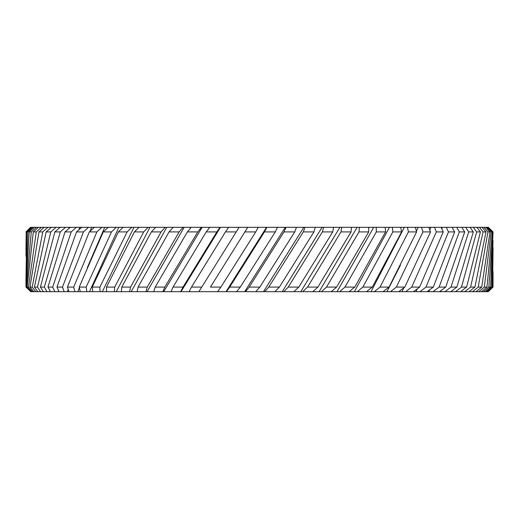 <?xml version="1.0" encoding="UTF-8"?>
<svg xmlns="http://www.w3.org/2000/svg" width="519" height="519" viewBox="0 0 519 519"><rect width="100%" height="100%" fill="white"/><g stroke="black" fill="none" stroke-linecap="round" stroke-linejoin="round"><path stroke-width="0.78" d="M240.303 287.085L275.297 231.915L264.443 231.915L229.709 287.085L240.303 287.085L236.554 291.684L226.401 291.684L229.709 287.085M259.85 287.085L255.698 291.684L245.474 291.684L249.198 287.085L259.85 287.085L294.734 231.915L283.964 231.915L249.198 287.085M111.501 231.915L103.262 231.915L79.212 287.085L86.173 287.085L111.501 231.915L116.301 227.316L131.748 227.316L127.142 231.915L118.338 231.915L92.265 287.085L99.875 287.085L127.142 231.915M143.705 231.915L134.402 231.915L106.499 287.085L114.705 287.085L143.705 231.915L148.097 227.316L165.224 227.316L161.085 231.915L151.34 231.915L121.796 287.085L130.548 287.085L161.085 231.915M83.442 231.915L76.501 231.915L56.98 287.085L62.494 287.085L83.442 231.915L88.515 227.316L101.854 227.316L96.904 231.915L89.281 231.915L67.425 287.085L73.679 287.085L96.904 231.915M197.784 231.915L187.378 231.915L155.187 287.085L164.828 287.085L197.784 231.915L201.34 227.316L220.075 227.316L216.851 231.915L206.218 231.915L173.035 287.085L183.025 287.085L216.851 231.915M236.21 231.915L225.434 231.915L191.492 287.085L201.755 287.085L239.084 227.316L277.399 227.316L275.297 231.915M138.067 287.085L147.292 287.085L179.152 231.915L169.045 231.915L138.067 287.085L137.113 291.684L121.355 291.684L121.796 287.085M27.935 231.915L26.774 231.915L25.95 280.02L27.935 231.915L32.82 227.316L36.311 227.316L31.289 231.915L29.226 231.915L25.989 287.085L26.43 287.085L31.289 231.915M25.995 286.949L25.95 280.02M25.989 256.191L26.203 231.915L25.95 249.256M50.81 231.915L46.165 231.915L34.41 287.085L37.491 287.085L50.81 231.915L56.02 227.316L65.517 227.316L60.321 231.915L54.865 231.915L40.417 287.085L44.336 287.085L60.321 231.915M47.956 287.085L52.691 287.085L71.22 231.915L64.998 231.915L47.956 287.085L50.486 291.684L43.395 291.684L40.417 287.085M36.246 231.915L33.3 231.915L27.176 287.085L28.506 287.085L36.246 231.915L41.364 227.316L47.949 227.316L42.772 231.915L38.957 231.915L29.992 287.085L32.197 287.085L42.772 231.915M464.706 231.915L459.296 231.915L439.119 287.085L445.743 287.085L464.706 231.915L461.813 227.316L470.071 227.316L473.315 231.915L468.715 231.915L450.979 287.085L456.882 287.085L473.315 231.915M443.232 231.915L436.33 231.915L411.71 287.085L419.631 287.085L443.232 231.915L441.105 227.316L452.133 227.316L454.65 231.915L448.474 231.915L425.995 287.085L433.294 287.085L454.65 231.915M489.968 231.915L487.957 231.915L478.22 287.085L481.729 287.085L489.968 231.915L485.81 227.316L487.918 227.316L492.323 231.915L491.214 231.915L484.305 287.085L486.958 287.085L492.323 231.915M493.05 231.915L488.814 287.085L490.598 287.085L493.05 231.915L488.347 227.316L492.849 231.915M480.432 231.915L476.669 231.915L461.495 287.085L466.633 287.085L480.432 231.915L476.851 227.316L482.112 227.316L485.992 231.915L483.098 231.915L470.597 287.085L474.937 287.085L485.992 231.915M332.744 231.915L322.357 231.915L288.253 287.085L298.795 287.085L332.744 231.915L333.6 227.316L351.467 227.316L351.045 231.915L340.957 231.915L307.546 287.085L317.92 287.085L351.045 231.915M268.758 287.085L279.391 287.085L313.93 231.915L303.31 231.915L268.758 287.085L264.645 291.684L255.698 291.684M401.602 231.915L392.831 231.915L362.872 287.085L372.318 287.085L401.602 231.915L400.72 227.316L415.304 227.316L416.614 231.915L408.408 231.915L380.038 287.085L389.036 287.085L416.614 231.915M396.354 287.085L404.839 287.085L430.523 231.915L422.94 231.915L396.354 287.085L390.45 291.684L374.277 291.684L380.038 287.085M368.704 231.915L358.986 231.915L326.503 287.085L336.636 287.085L368.704 231.915L368.691 227.316L385.15 227.316L385.598 231.915L376.32 231.915L344.986 287.085L354.814 287.085L385.598 231.915M493.011 240.654L491.714 287.085L492.609 287.085L493.05 247.602M492.985 287.085L493.05 278.586L492.985 287.085L488.269 291.684L486.692 291.684L491.714 287.085M493.011 271.632L493.05 278.586M103.262 231.915L108.27 227.316L116.301 227.316M134.402 231.915L139.053 227.316L148.097 227.316M118.338 231.915L123.185 227.316M76.501 231.915L81.723 227.316L88.515 227.316M89.281 231.915L94.419 227.316M187.378 231.915L191.264 227.316L201.34 227.316M225.434 231.915L228.665 227.316L239.084 227.316M206.218 231.915L209.793 227.316M151.34 231.915L155.771 227.316M169.045 231.915L173.216 227.316L183.012 227.316L179.152 231.915M26.774 231.915L31.588 227.316L32.82 227.316M29.226 231.915L34.209 227.316M25.95 231.915L30.563 227.316L26.203 231.915M46.165 231.915L51.426 227.316L56.02 227.316M64.998 231.915L70.273 227.316L76.371 227.316L71.22 231.915M54.865 231.915L60.152 227.316M33.3 231.915L38.412 227.316L41.364 227.316M38.957 231.915L44.167 227.316M459.296 231.915L456.694 227.316L461.813 227.316M468.715 231.915L465.738 227.316M436.33 231.915L434.526 227.316L441.105 227.316M448.474 231.915L446.262 227.316M487.957 231.915L483.98 227.316L485.81 227.316M491.214 231.915L486.965 227.316M476.669 231.915L473.334 227.316L476.851 227.316M483.098 231.915L479.426 227.316M322.357 231.915L323.603 227.316L333.6 227.316M340.957 231.915L341.774 227.316M283.964 231.915L286.053 227.316L296.44 227.316L294.734 231.915M303.31 231.915L304.99 227.316L315.215 227.316L313.93 231.915M392.831 231.915L392.325 227.316L400.72 227.316M422.94 231.915L421.564 227.316L428.798 227.316L430.523 231.915M408.408 231.915L407.46 227.316M358.986 231.915L359.362 227.316L368.691 227.316M376.32 231.915L376.256 227.316M86.173 287.085L86.835 291.684L80.289 291.684L79.212 287.085M114.705 287.085L114.323 291.684L106.557 291.684L106.499 287.085M99.875 287.085L100.018 291.684L92.836 291.684L92.265 287.085M62.494 287.085L64.174 291.684L59.036 291.684L56.98 287.085M73.679 287.085L74.859 291.684L68.995 291.684L67.425 287.085M164.828 287.085L162.914 291.684L153.734 291.684L155.187 287.085M201.755 287.085L198.887 291.684L189.078 291.684L191.492 287.085M183.025 287.085L180.625 291.684L171.095 291.684L173.035 287.085M130.548 287.085L129.646 291.684M147.292 287.085L145.884 291.684L137.113 291.684M26.43 287.085L30.79 291.684L25.989 287.085M37.491 287.085L40.605 291.684L37.829 291.684L34.41 287.085M52.691 287.085L54.865 291.684L50.486 291.684M44.336 287.085L46.989 291.684M28.506 287.085L32.476 291.684L31.38 291.684L27.176 287.085M32.197 287.085L35.759 291.684L33.813 291.684L29.992 287.085M445.743 287.085L439.541 291.684L433.041 291.684L439.119 287.085M456.882 287.085L450.745 291.684L444.932 291.684L450.979 287.085M419.631 287.085L413.435 291.684L405.709 291.684L411.71 287.085M433.294 287.085L427.079 291.684L419.936 291.684L425.995 287.085M481.729 287.085L476.04 291.684L472.504 291.684L478.22 287.085M490.598 287.085L485.408 291.684L483.52 291.684L488.814 287.085M486.958 287.085L481.502 291.684L478.784 291.684L484.305 287.085M466.633 287.085L460.606 291.684L455.52 291.684L461.495 287.085M474.937 287.085L469.059 291.684L464.732 291.684L470.597 287.085M298.795 287.085L293.923 291.684L283.776 291.684L288.253 287.085M317.92 287.085L312.743 291.684L302.746 291.684L307.546 287.085M279.391 287.085L274.862 291.684L264.645 291.684M372.318 287.085L366.446 291.684L357.299 291.684L362.872 287.085M404.839 287.085L398.709 291.684L390.45 291.684M389.036 287.085L383.016 291.684M336.636 287.085L331.193 291.684L321.404 291.684L326.503 287.085M354.814 287.085L349.138 291.684L339.634 291.684L344.986 287.085M492.609 287.085L487.73 291.684M493.05 287.085L488.269 291.684M264.443 231.915L266.935 227.316M486.692 291.684L485.408 291.684M483.52 291.684L481.502 291.684M478.784 291.684L476.04 291.684M472.504 291.684L469.059 291.684M464.732 291.684L460.606 291.684M455.52 291.684L450.745 291.684M444.932 291.684L439.541 291.684M433.041 291.684L427.079 291.684M419.936 291.684L413.435 291.684M405.709 291.684L398.709 291.684M374.277 291.684L366.446 291.684M357.299 291.684L349.138 291.684M339.634 291.684L331.193 291.684M321.404 291.684L312.743 291.684M302.746 291.684L293.923 291.684M283.776 291.684L274.862 291.684M245.474 291.684L236.554 291.684M226.401 291.684L198.887 291.684M189.078 291.684L180.625 291.684M171.095 291.684L162.914 291.684M153.734 291.684L145.884 291.684M121.355 291.684L114.323 291.684M106.557 291.684L100.018 291.684M92.836 291.684L86.835 291.684M80.289 291.684L74.859 291.684M68.995 291.684L64.174 291.684M59.036 291.684L54.865 291.684M43.395 291.684L40.605 291.684M37.829 291.684L35.759 291.684M33.813 291.684L32.476 291.684M31.38 291.684L30.79 291.684M30.926 227.316L31.588 227.316M36.311 227.316L38.412 227.316M47.949 227.316L51.426 227.316M65.517 227.316L70.273 227.316M76.371 227.316L81.723 227.316M101.854 227.316L108.27 227.316M131.748 227.316L139.053 227.316M165.224 227.316L173.216 227.316M183.012 227.316L191.264 227.316M220.075 227.316L228.665 227.316M277.399 227.316L286.053 227.316M296.44 227.316L304.99 227.316M315.215 227.316L323.603 227.316M351.467 227.316L359.362 227.316M385.15 227.316L392.325 227.316M415.304 227.316L421.564 227.316M428.798 227.316L434.526 227.316M452.133 227.316L456.694 227.316M470.071 227.316L473.334 227.316M482.112 227.316L483.98 227.316M487.918 227.316L488.347 227.316M210.429 287.085L220.893 287.085L255.737 231.915L244.884 231.915L210.429 287.085M258.235 227.316L255.737 231.915M244.884 231.915L247.758 227.316M220.893 287.085L217.571 291.684M226.005 291.684L266.545 227.316M337.019 291.684L373.706 227.316M319.127 291.684L357.143 227.316M371.046 291.684L404.314 227.316M386.94 291.684L400.447 265.203M416.413 231.202L418.145 227.316M354.367 291.684L389.464 227.316M263.47 291.684L303.842 227.316M244.683 291.684L285.288 227.316M300.819 291.684L339.9 227.316M282.226 291.684L322.091 227.316M415.953 291.684L417.244 288.862M441.818 228.86L442.376 227.316M401.946 291.684L403.84 287.837M429.79 229.956L430.861 227.316M440.579 291.684L440.975 290.621M428.856 291.684L429.654 289.784M452.438 227.867L452.613 227.316M69.196 227.316L68.755 228.639M166.742 227.316L131.216 291.684M149.972 227.316L116.262 291.684M202.112 227.316L163.712 291.684M220.458 227.316L181.021 291.684M184.161 227.316L147.072 291.684M91.675 227.316L90.059 231.221M68.21 289.407L67.444 291.684M79.803 227.316L78.862 229.833M58.653 290.841L58.413 291.684M118.857 227.316L89.476 291.684M133.973 227.316L102.321 291.684M104.721 227.316L87.283 267.72M79.349 287.688L77.824 291.684"/></g></svg>
